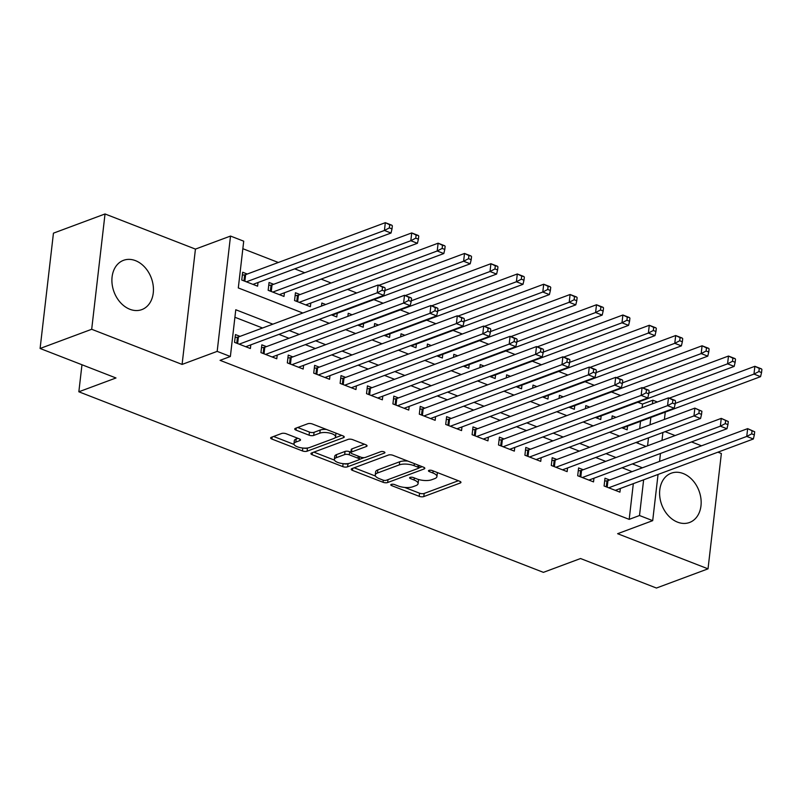 <?xml version="1.0" encoding="UTF-8"?>
<svg xmlns="http://www.w3.org/2000/svg" width="802" height="802" viewBox="0 0 802 802"><rect width="100%" height="100%" fill="white"/><g stroke="black" fill="none" stroke-linecap="round" stroke-linejoin="round"><path stroke-width="1.2" d="M391.266 484.388A2.316 0.842 -173.4 0 0 390.785 484.819A2.316 0.842 -173.4 0 0 391.667 485.621L419.195 496.318A3.308 1.203 -173.4 0 0 423.807 496.568L460.268 483.005A3.308 1.203 -173.4 0 0 460.96 482.383A3.308 1.203 -173.4 0 0 459.696 481.25L432.168 470.543A2.316 0.842 -173.4 0 0 428.94 470.373A2.316 0.842 -173.4 0 0 428.458 470.804A2.316 0.842 -173.4 0 0 429.341 471.596L432.9 472.99A10.586 3.86 -173.4 0 1 436.93 476.609A10.586 3.86 -173.4 0 1 434.704 478.624L431.666 479.746A10.586 3.86 -173.4 0 1 416.9 478.934L413.331 477.551A2.316 0.842 -173.4 0 0 410.103 477.38A2.316 0.842 -173.4 0 0 409.622 477.812A2.316 0.842 -173.4 0 0 410.504 478.604L414.063 479.997A10.586 3.86 -173.4 0 1 418.093 483.616A10.586 3.86 -173.4 0 1 415.867 485.631L412.829 486.754A10.586 3.86 -173.4 0 1 398.063 485.942L394.494 484.558A2.316 0.842 -173.4 0 0 391.266 484.388M129.864 309.271A26.286 19.9 69.6 0 0 141.844 309.602A26.286 19.9 69.6 0 0 153.182 285.522A26.286 19.9 69.6 0 0 135.488 260.65A26.286 19.9 69.6 0 0 123.508 260.329A26.286 19.9 69.6 0 0 112.16 284.409A26.286 19.9 69.6 0 0 129.864 309.271M677.57 522.152A26.286 19.9 69.6 0 0 689.55 522.483A26.286 19.9 69.6 0 0 700.898 498.403A26.286 19.9 69.6 0 0 683.194 473.531A26.286 19.9 69.6 0 0 671.214 473.21A26.286 19.9 69.6 0 0 659.866 497.29A26.286 19.9 69.6 0 0 677.57 522.152M286.174 433.752A3.308 1.203 -173.4 0 0 281.562 433.501L271.337 437.311A3.308 1.203 -173.4 0 0 270.635 437.932A3.308 1.203 -173.4 0 0 271.898 439.065L302.474 450.945A3.308 1.203 -173.4 0 0 307.086 451.205L343.547 437.641A3.308 1.203 -173.4 0 0 344.238 437.01A3.308 1.203 -173.4 0 0 342.985 435.877L312.409 423.997A3.308 1.203 -173.4 0 0 307.788 423.747L295.437 428.338A3.308 1.203 -173.4 0 0 294.745 428.97A3.308 1.203 -173.4 0 0 295.998 430.103L309.081 435.185A3.308 1.203 -173.4 0 0 313.702 435.436L319.828 433.16A8.852 3.228 -173.4 0 1 329.802 433.11A8.852 3.228 -173.4 0 1 335.547 436.869A8.852 3.228 -173.4 0 1 333.692 438.544L309.692 447.476A8.852 3.228 -173.4 0 1 299.717 447.526A8.852 3.228 -173.4 0 1 293.963 443.767A8.852 3.228 -173.4 0 1 295.828 442.092L299.828 440.599A3.308 1.203 -173.4 0 0 300.519 439.977A3.308 1.203 -173.4 0 0 299.266 438.844L286.174 433.752M40.1 348.479L53.443 233.161L105.032 213.964L91.689 329.281L40.1 348.479L115.989 377.973L78.847 391.787L543.405 572.357L580.548 558.533L656.437 588.036L708.026 568.839L617.62 533.701L652.698 520.648L639.505 515.526L629.189 519.365L220.059 360.339L230.375 356.499L217.172 351.376L230.515 236.059L243.718 241.181L238.304 287.938L302.835 313.011M91.689 329.281L182.094 364.419L217.172 351.376M351.908 468.629A3.308 1.203 -173.4 0 0 351.216 469.25A3.308 1.203 -173.4 0 0 352.479 470.383L383.045 482.273A3.308 1.203 -173.4 0 0 387.667 482.523L424.128 468.959A3.308 1.203 -173.4 0 0 424.819 468.328A3.308 1.203 -173.4 0 0 423.556 467.195L392.99 455.315A3.308 1.203 -173.4 0 0 388.368 455.065L351.908 468.629M342.755 466.604L312.189 454.724A3.308 1.203 -173.4 0 1 310.925 453.591A3.308 1.203 -173.4 0 1 311.617 452.97L348.078 439.406A3.308 1.203 -173.4 0 1 352.7 439.656L365.782 444.739A3.308 1.203 -173.4 0 1 367.045 445.872A3.308 1.203 -173.4 0 1 366.344 446.503L351.557 451.997A3.308 1.203 -173.4 0 0 350.865 452.629A3.308 1.203 -173.4 0 0 352.128 453.762L360.81 457.14A3.308 1.203 -173.4 0 0 365.421 457.391L380.82 451.666A2.316 0.842 -173.4 0 1 383.426 451.646A2.316 0.842 -173.4 0 1 384.93 452.639A2.316 0.842 -173.4 0 1 384.439 453.07L347.376 466.864A3.308 1.203 -173.4 0 1 342.755 466.604L343.106 463.646M708.026 568.839L721.369 453.521L717.91 452.178M247.277 274.033L242.655 272.239L241.763 280.028L257.592 286.184L258.023 282.515M273.672 284.289L269.051 282.494L268.159 290.284L283.988 296.439L284.419 292.77M300.068 294.555L295.447 292.75L294.555 300.55L310.384 306.705L310.815 303.026M325.692 304.509L321.843 303.016L321.492 306.073M352.088 314.765L348.238 313.271L347.888 316.329M378.484 325.031L374.634 323.537L374.283 326.594M404.88 335.286L401.03 333.792L400.679 336.85M431.275 345.552L427.426 344.048L427.075 347.116M457.671 355.807L453.822 354.314L453.471 357.371M484.067 366.063L480.218 364.569L479.867 367.627M510.463 376.328L506.613 374.835L506.262 377.892M536.859 386.584L533.009 385.09L532.658 388.148M563.255 396.84L559.405 395.346L559.054 398.404M589.65 407.105L585.801 405.611L585.45 408.669M609.61 479.997L604.989 478.203L604.086 485.992L619.926 492.147L620.347 488.478M583.214 469.741L578.593 467.937L577.691 475.736L593.53 481.892L593.951 478.213M556.819 459.476L552.197 457.681L551.295 465.471L567.134 471.626L567.555 467.957M530.423 449.22L525.801 447.426L524.899 455.215L540.738 461.371L541.16 457.701M504.027 438.955L499.405 437.16L498.503 444.96L514.343 451.115L514.764 447.436M477.631 428.699L473.01 426.905L472.107 434.694L487.947 440.849L488.368 437.18M451.235 418.443L446.614 416.649L445.712 424.438L461.551 430.594L461.972 426.925M424.839 408.178L420.218 406.383L419.316 414.173L435.155 420.328L435.576 416.659M398.444 397.922L393.822 396.128L392.92 403.917L408.759 410.073L409.18 406.403M372.048 387.667L367.426 385.862L366.524 393.662L382.364 399.817L382.785 396.138M345.652 377.401L341.03 375.607L340.128 383.396L355.968 389.551L356.389 385.882M319.256 367.146L314.635 365.351L313.732 373.141L329.572 379.296L329.993 375.627M292.86 356.88L288.239 355.085L287.337 362.885L303.176 369.04L303.597 365.361M266.464 346.624L261.843 344.83L260.941 352.619L276.78 358.775L277.201 355.106M629.189 519.365L633.319 483.656M632.086 471.636L622.091 467.746M605.69 461.371L595.696 457.491M579.295 451.115L569.3 447.235M552.899 440.859L542.904 436.97M526.503 430.594L516.508 426.714M500.107 420.338L490.112 416.449M473.711 410.083L463.716 406.193M447.315 399.817L437.321 395.937M420.92 389.561L410.925 385.672M394.524 379.296L384.529 375.416M368.128 369.04L358.133 365.161M341.732 358.785L331.737 354.895M315.336 348.519L305.341 344.639M288.941 338.264L278.946 334.374M262.545 328.008L234.916 317.261M240.069 336.369L235.447 334.574L234.545 342.364L250.384 348.519L250.805 344.85M642.111 407.667L642.532 404.048L637.861 402.233M620.688 395.556L611.465 391.967M594.292 385.301L585.069 381.712M567.896 375.035L558.673 371.456M541.5 364.78L532.277 361.191M515.105 354.514L505.882 350.935M488.709 344.258L479.486 340.67M462.323 334.003L453.09 330.414M435.927 323.737L426.694 320.158M409.531 313.482L400.298 309.893M383.135 303.226L373.902 299.637M356.74 292.961L347.517 289.382M331.116 283.006L321.121 279.116M304.72 272.74L294.725 268.86M278.324 262.485L242.846 248.7M637.991 443.285L638.171 441.691M639.685 428.649L640.527 421.321M616.046 417.361L612.197 415.867L611.846 418.925M627.555 426.143L627.134 429.812L621.74 427.717M601.159 415.887L600.738 419.556L595.345 417.461M574.763 405.622L574.342 409.301L568.949 407.205M548.367 395.366L547.946 399.035L542.553 396.94M521.972 385.11L521.551 388.78L516.157 386.684M495.586 374.845L495.155 378.514L489.761 376.419M469.19 364.589L468.759 368.258L463.376 366.163M442.794 354.324L442.363 358.003L436.98 355.908M416.398 344.068L415.967 347.737L410.584 345.642M390.003 333.812L389.572 337.482L384.188 335.386M363.607 323.547L363.176 327.216L357.792 325.131M337.211 313.291L336.78 316.96L331.396 314.865M81.974 364.75L78.847 391.787M182.094 364.419L195.437 249.101L105.032 213.964M195.437 249.101L230.515 236.059M642.532 404.048L652.848 400.208L657.409 401.982M701.509 445.802L691.514 441.922M675.114 435.546L665.119 431.666M272.86 324.168L235.778 309.752L230.375 356.499M642.402 467.797L632.407 463.907M616.006 457.541L606.011 453.651M589.61 447.275L579.615 443.396M563.215 437.02L553.22 433.13M536.819 426.754L526.824 422.875M510.423 416.499L500.428 412.619M484.027 406.243L474.032 402.353M457.631 395.977L447.636 392.098M431.235 385.722L421.24 381.832M404.84 375.466L394.845 371.577M378.444 365.201L368.449 361.321M352.048 354.945L342.053 351.055M325.652 344.68L315.657 340.8M299.256 334.424L289.261 330.544M639.505 515.526L643.635 479.817M665.259 412.118L664.407 419.446M662.903 432.489L661.981 440.428M660.477 453.471L659.555 461.411M658.051 474.453L652.698 520.648M647.575 445.792L648.487 437.852M650.001 424.809L650.843 417.481M652.427 403.827L652.848 400.208M319.236 319.386L329.231 323.276M345.632 329.652L355.627 333.532M372.028 339.908L382.023 343.797M398.424 350.173L408.418 354.053M424.819 360.429L434.814 364.308M451.215 370.684L461.21 374.574M477.611 380.95L487.606 384.83M504.007 391.206L514.002 395.095M530.403 401.461L540.388 405.351M556.788 411.727L566.783 415.606M583.184 421.982L593.179 425.872M609.58 432.248L619.575 436.128M635.976 442.503L645.971 446.383M418.093 483.616L418.454 480.508A10.586 3.86 -173.4 0 0 418.153 479.375M436.93 476.609L437.29 473.501A10.586 3.86 -173.4 0 0 437.03 472.438M404.729 487.436L419.556 493.2A3.308 1.203 -173.4 0 0 424.168 493.451L458.373 480.729M418.744 467.977L422.223 466.684M354.163 467.787L375.506 476.077M383.035 480.107A2.316 0.842 -173.4 0 0 386.263 480.278L418.263 468.378A2.316 0.842 -173.4 0 0 418.754 467.937A2.316 0.842 -173.4 0 0 417.872 467.145L414.113 465.681A10.586 3.86 -173.4 0 0 399.346 464.869L377.471 473.01A10.586 3.86 -173.4 0 0 375.246 475.015A10.586 3.86 -173.4 0 0 379.276 478.644L383.035 480.107M407.807 461.08A10.586 3.86 -173.4 0 0 399.707 461.762L399.346 464.869M375.246 475.015L375.607 471.897A10.586 3.86 -173.4 0 1 377.832 469.892L399.707 461.762M334.504 460.147L313.873 452.127M364.449 444.228L351.918 448.889A3.308 1.203 -173.4 0 0 351.226 449.511L350.865 452.629M364.188 457.621L359.176 459.486M348.228 463.566L347.376 466.864M336.218 457.711A8.852 3.228 -173.4 0 0 334.354 459.386A8.852 3.228 -173.4 0 0 340.108 463.145A8.852 3.228 -173.4 0 0 350.073 463.095L358.534 459.947A3.308 1.203 -173.4 0 0 359.226 459.325A3.308 1.203 -173.4 0 0 357.973 458.193L349.291 454.814A3.308 1.203 -173.4 0 0 344.67 454.564L336.218 457.711L336.579 454.594A8.852 3.228 -173.4 0 0 334.715 456.268L334.354 459.386M336.579 454.594L345.03 451.446A3.308 1.203 -173.4 0 1 349.652 451.696L350.915 452.188M343.777 463.706A3.308 1.203 -173.4 0 0 347.737 463.746M293.963 443.767L294.324 440.649A8.852 3.228 -173.4 0 1 296.189 438.975L297.933 438.323M335.547 436.869L335.908 433.752A8.852 3.228 -173.4 0 0 335.807 433.09M326.384 429.431A8.852 3.228 -173.4 0 0 320.188 430.042L319.828 433.16M297.692 427.496L309.442 432.067A3.308 1.203 -173.4 0 0 314.063 432.318L320.188 430.042M303.727 448.107A3.308 1.203 -173.4 0 0 307.447 448.087L307.838 447.947M334.955 437.852L341.652 435.366M273.592 436.468L294.073 444.428M612.497 418.684L611.866 418.754M622.512 428.017L760.567 376.659L753.97 374.093L754.872 366.303L669.239 398.163M759.263 368.419L754.872 366.303L761.469 368.87L759.263 368.419L758.903 371.537L761.539 372.559L761.9 369.441M758.903 371.537L753.97 374.093L675.224 403.396M761.539 372.559L760.567 376.659M608.708 487.786L746.752 436.428L753.359 438.995L615.304 490.353M604.648 481.09L606.994 480.819A3.368 1.233 -173.4 0 0 607.956 480.609L747.654 428.639L754.692 431.777L752.045 430.744L751.685 433.862L754.331 434.895L754.692 431.777M751.685 433.862L746.752 436.428L747.654 428.639L752.045 430.744M753.359 438.995L754.331 434.895M586.102 408.429L585.47 408.499M596.117 417.762L734.171 366.404L727.574 363.837L728.477 356.048L642.843 387.897M732.868 358.153L728.477 356.048L735.073 358.614L732.868 358.153L732.507 361.271L735.143 362.293L735.504 359.186M732.507 361.271L727.574 363.837L648.828 393.13M735.143 362.293L734.171 366.404M559.706 398.163L559.074 398.233M569.721 407.496L707.775 356.148L701.179 353.582L702.081 345.782L616.447 377.642M706.472 347.898L702.081 345.782L708.677 348.349L706.472 347.898L706.111 351.015L708.747 352.038L709.108 348.92M706.111 351.015L701.179 353.582L622.432 382.875M708.747 352.038L707.775 356.148M533.31 387.907L532.678 387.978M543.325 397.241L681.379 345.883L674.783 343.316L675.685 335.527L590.051 367.386M680.076 337.632L675.685 335.527L682.281 338.093L680.076 337.632L679.715 340.75L682.352 341.782L682.713 338.665M679.715 340.75L674.783 343.316L596.036 372.609M682.352 341.782L681.379 345.883M506.914 377.642L506.283 377.722M516.929 386.985L654.983 335.627L648.387 333.061L649.289 325.271L563.656 357.121M653.68 327.376L649.289 325.271L655.886 327.838L653.68 327.376L653.319 330.494L655.956 331.517L656.317 328.399M653.319 330.494L648.387 333.061L569.641 362.354M655.956 331.517L654.983 335.627M582.312 477.531L720.356 426.173L726.963 428.739L588.909 480.097M578.252 470.834L580.598 470.563A3.368 1.233 -173.4 0 0 581.56 470.353L721.259 418.383L728.296 421.511L725.65 420.489L725.289 423.606L727.935 424.629L728.296 421.511M725.289 423.606L720.356 426.173L721.259 418.383L725.65 420.489M726.963 428.739L727.935 424.629M555.916 467.265L693.961 415.917L700.567 418.474L562.513 469.832M551.856 460.569L554.202 460.308A3.368 1.233 -173.4 0 0 555.164 460.087L694.863 408.118L701.9 411.256L699.254 410.233L698.893 413.351L701.539 414.373L701.9 411.256M698.893 413.351L693.961 415.917L694.863 408.118L699.254 410.233M700.567 418.474L701.539 414.373M529.52 457.01L667.565 405.652L674.171 408.218L536.117 459.576M525.46 450.313L527.806 450.042A3.368 1.233 -173.4 0 0 528.769 449.832L668.467 397.862L675.073 400.429L672.858 399.967L672.497 403.085L675.144 404.118L675.505 401M672.497 403.085L667.565 405.652L668.467 397.862L672.858 399.967M674.171 408.218L675.144 404.118M503.125 446.754L641.169 395.396L647.775 397.962L509.721 449.31M499.065 440.047L501.41 439.787A3.368 1.233 -173.4 0 0 502.373 439.576L642.071 387.607L648.678 390.163L646.462 389.712L646.101 392.83L648.748 393.852L649.109 390.734M646.101 392.83L641.169 395.396L642.071 387.607L646.462 389.712M647.775 397.962L648.748 393.852M480.518 367.386L479.887 367.456M490.533 376.719L628.588 325.361L621.991 322.805L622.893 315.006L537.26 346.865M627.284 317.121L622.893 315.006L629.49 317.572L627.284 317.121L626.923 320.239L629.56 321.261L629.921 318.143M626.923 320.239L621.991 322.805L543.245 352.098M629.56 321.261L628.588 325.361M476.729 436.488L614.773 385.13L621.38 387.697L483.325 439.055M472.679 429.792L475.015 429.521A3.368 1.233 -173.4 0 0 475.977 429.311L615.675 377.341L622.282 379.907L620.066 379.456L619.705 382.564L622.352 383.597L622.713 380.479M619.705 382.564L614.773 385.13L615.675 377.341L620.066 379.456M621.38 387.697L622.352 383.597M454.122 357.131L453.491 357.201M464.137 366.464L602.192 315.106L595.595 312.539L596.498 304.75L510.864 336.609M600.888 306.855L596.498 304.75L603.094 307.316L600.888 306.855L600.528 309.973L603.164 311.006L603.525 307.888M600.528 309.973L595.595 312.539L516.849 341.832M603.164 311.006L602.192 315.106M450.333 426.233L588.377 374.875L594.984 377.441L456.929 428.799M446.283 419.536L448.619 419.266A3.368 1.233 -173.4 0 0 449.581 419.055L589.28 367.085L595.886 369.652L593.67 369.191L593.31 372.308L595.956 373.331L596.317 370.213M593.31 372.308L588.377 374.875L589.28 367.085L593.67 369.191M594.984 377.441L595.956 373.331M427.727 346.865L427.095 346.935M437.742 356.208L575.796 304.85L569.199 302.284L570.102 294.494L484.468 326.344M574.493 296.6L570.102 294.494L576.698 297.051L574.493 296.6L574.132 299.717L576.768 300.74L577.129 297.622M574.132 299.717L569.199 302.284L490.453 331.577M576.768 300.74L575.796 304.85M423.937 415.977L561.981 364.619L568.588 367.176L430.534 418.534M419.887 409.271L422.223 409.01A3.368 1.233 -173.4 0 0 423.185 408.799L562.884 356.82L569.49 359.386L567.275 358.935L566.914 362.053L569.56 363.075L569.921 359.958M566.914 362.053L561.981 364.619L562.884 356.82L567.275 358.935M568.588 367.176L569.56 363.075M401.331 336.609L400.699 336.68M411.346 345.943L549.4 294.585L542.804 292.018L543.706 284.229L458.072 316.088M548.097 286.344L543.706 284.229L550.302 286.795L548.097 286.344L547.736 289.452L550.372 290.484L550.733 287.367M547.736 289.452L542.804 292.018L464.057 321.311M550.372 290.484L549.4 294.585M397.541 405.712L535.586 354.354L542.192 356.92L404.138 408.278M393.491 399.015L395.827 398.744A3.368 1.233 -173.4 0 0 396.789 398.534L536.488 346.564L543.094 349.131L540.879 348.669L540.518 351.787L543.165 352.82L543.525 349.702M540.518 351.787L535.586 354.354L536.488 346.564L540.879 348.669M542.192 356.92L543.165 352.82M374.935 326.344L374.303 326.424M384.95 335.687L523.004 284.329L516.408 281.763L517.31 273.973L431.676 305.823M521.701 276.078L517.31 273.973L523.907 276.54L521.701 276.078L521.34 279.196L523.977 280.219L524.338 277.111M521.34 279.196L516.408 281.763L437.661 311.056M523.977 280.219L523.004 284.329M371.146 395.456L509.19 344.098L515.796 346.664L377.742 398.023M367.095 388.749L369.431 388.489A3.368 1.233 -173.4 0 0 370.394 388.278L510.092 336.309L516.699 338.865L514.483 338.414L514.132 341.532L516.769 342.554L517.13 339.436M514.132 341.532L509.19 344.098L510.092 336.309L514.483 338.414M515.796 346.664L516.769 342.554M348.539 316.088L347.908 316.158M358.554 325.422L496.608 274.073L490.012 271.507L490.914 263.708L405.281 295.567M495.305 265.823L490.914 263.708L497.511 266.274L495.305 265.823L494.944 268.941L497.581 269.963L497.942 266.845M494.944 268.941L490.012 271.507L411.266 300.8M497.581 269.963L496.608 274.073M344.75 385.191L482.804 333.832L489.4 336.399L351.346 387.757M340.7 378.494L343.035 378.233A3.368 1.233 -173.4 0 0 343.998 378.013L483.696 326.043L490.303 328.609L488.097 328.158L487.736 331.276L490.373 332.299L490.734 329.181M487.736 331.276L482.804 333.832L483.696 326.043L488.097 328.158M489.4 336.399L490.373 332.299M322.143 305.833L321.512 305.903M332.168 315.166L470.213 263.808L463.616 261.241L464.518 253.452L378.885 285.312M468.909 255.557L464.518 253.452L471.115 256.018L468.909 255.557L468.548 258.675L471.185 259.708L471.546 256.59M468.548 258.675L463.616 261.241L384.87 290.535M471.185 259.708L470.213 263.808M318.354 374.935L456.408 323.577L463.005 326.143L324.95 377.501M314.304 368.238L316.64 367.968A3.368 1.233 -173.4 0 0 317.602 367.757L457.3 315.787L463.907 318.354L461.701 317.893L461.34 321.011L463.977 322.033L464.338 318.925M461.34 321.011L456.408 323.577L457.3 315.787L461.701 317.893M463.005 326.143L463.977 322.033M305.773 304.91L443.817 253.552L437.22 250.986L438.123 243.196L298.424 295.166A3.368 1.233 6.6 0 1 297.462 295.377L295.116 295.647M442.514 245.302L438.123 243.196L444.719 245.763L442.514 245.302L442.153 248.419L444.789 249.442L445.15 246.324M442.153 248.419L437.22 250.986L299.166 302.344M444.789 249.442L443.817 253.552M291.958 364.679L430.012 313.321L436.609 315.888L298.555 367.236M287.908 357.973L290.244 357.712A3.368 1.233 -173.4 0 0 291.206 357.502L430.905 305.532L437.511 308.088L435.306 307.637L434.945 310.755L437.581 311.777L437.942 308.66M434.945 310.755L430.012 313.321L430.905 305.532L435.306 307.637M436.609 315.888L437.581 311.777M279.377 294.645L417.421 243.287L410.825 240.73L411.727 232.931L272.028 284.9A3.368 1.233 6.6 0 1 271.066 285.121L268.72 285.382M416.118 235.046L411.727 232.931L418.323 235.497L416.118 235.046L415.757 238.164L418.393 239.186L418.754 236.069M415.757 238.164L410.825 240.73L272.77 292.078M418.393 239.186L417.421 243.287M252.981 284.389L391.025 233.031L384.429 230.465L385.331 222.675L245.633 274.645A3.368 1.233 6.6 0 1 244.67 274.855L242.324 275.126M389.722 224.781L385.331 222.675L391.927 225.242L389.722 224.781L389.361 227.898L391.998 228.931L392.358 225.813M389.361 227.898L384.429 230.465L246.374 281.823M391.998 228.931L391.025 233.031M265.562 354.414L403.617 303.056L410.213 305.622L272.159 356.98M261.512 347.717L263.848 347.446A3.368 1.233 -173.4 0 0 264.81 347.236L404.519 295.266L411.115 297.833L408.91 297.372L408.549 300.489L411.185 301.522L411.546 298.404M408.549 300.489L403.617 303.056L404.519 295.266L408.91 297.372M410.213 305.622L411.185 301.522M239.166 344.158L377.221 292.8L383.817 295.367L245.763 346.725M235.116 337.462L237.452 337.191A3.368 1.233 -173.4 0 0 238.415 336.98L378.123 285.011L384.719 287.577L382.514 287.116L382.153 290.234L384.79 291.256L385.15 288.139M382.153 290.234L377.221 292.8L378.123 285.011L382.514 287.116M383.817 295.367L384.79 291.256M391.817 484.248L391.667 485.621M429.491 470.233L429.341 471.596M410.654 477.24L410.504 478.604M414.303 477.932L414.063 479.997M433.14 470.924L432.9 472.99M460.428 481.611L460.268 483.005M424.168 493.451L423.807 496.568M419.556 493.2L419.195 496.318M424.288 467.566L424.128 468.959M387.998 479.636L387.667 482.523M383.286 480.197L383.045 482.273M352.71 468.328L352.479 470.383M418.113 465.08L417.872 467.145M414.353 463.616L414.113 465.681M377.832 469.892L377.471 473.01M312.429 452.669L312.189 454.724M366.504 445.11L366.344 446.503M351.918 448.889L351.557 451.997M384.559 452.097L384.439 453.07M358.203 456.127L357.973 458.193M349.652 451.696L349.291 454.814M345.03 451.446L344.67 454.564M299.988 439.205L299.828 440.599M296.189 438.975L295.828 442.092M314.063 432.318L313.702 435.436M309.442 432.067L309.081 435.185M296.239 428.037L295.998 430.103M343.707 436.248L343.547 437.641M307.447 448.087L307.086 451.205M302.805 448.037L302.474 450.945M272.139 437.01L271.898 439.065M606.292 486.854L606.994 480.819M607.194 487.205L607.956 480.609M579.896 476.588L580.598 470.563M580.798 476.939L581.56 470.353M553.5 466.333L554.202 460.308M554.403 466.684L555.164 460.087M527.104 456.077L527.806 450.042M528.007 456.418L528.769 449.832M500.709 445.812L501.41 439.787M501.611 446.163L502.373 439.576M474.313 435.556L475.015 429.521M475.215 435.907L475.977 429.311M447.927 425.301L448.619 419.266M448.819 425.641L449.581 419.055M421.531 415.035L422.223 409.01M422.423 415.386L423.185 408.799M395.135 404.779L395.827 398.744M396.028 405.13L396.789 398.534M368.74 394.514L369.431 388.489M369.632 394.865L370.394 388.278M342.344 384.258L343.035 378.233M343.236 384.609L343.998 378.013M315.948 374.003L316.64 367.968M316.84 374.344L317.602 367.757M298.424 295.166L297.652 301.752M297.462 295.377L296.76 301.402M289.552 363.737L290.244 357.712M290.444 364.088L291.206 357.502M272.028 284.9L271.266 291.497M271.066 285.121L270.364 291.146M245.633 274.645L244.871 281.231M244.67 274.855L243.968 280.89M263.156 353.481L263.848 347.446M264.048 353.832L264.81 347.236M236.76 343.216L237.452 337.191M237.653 343.567L238.415 336.98M419.045 465.441L418.754 467.937M359.537 456.649L359.226 459.325"/></g></svg>
